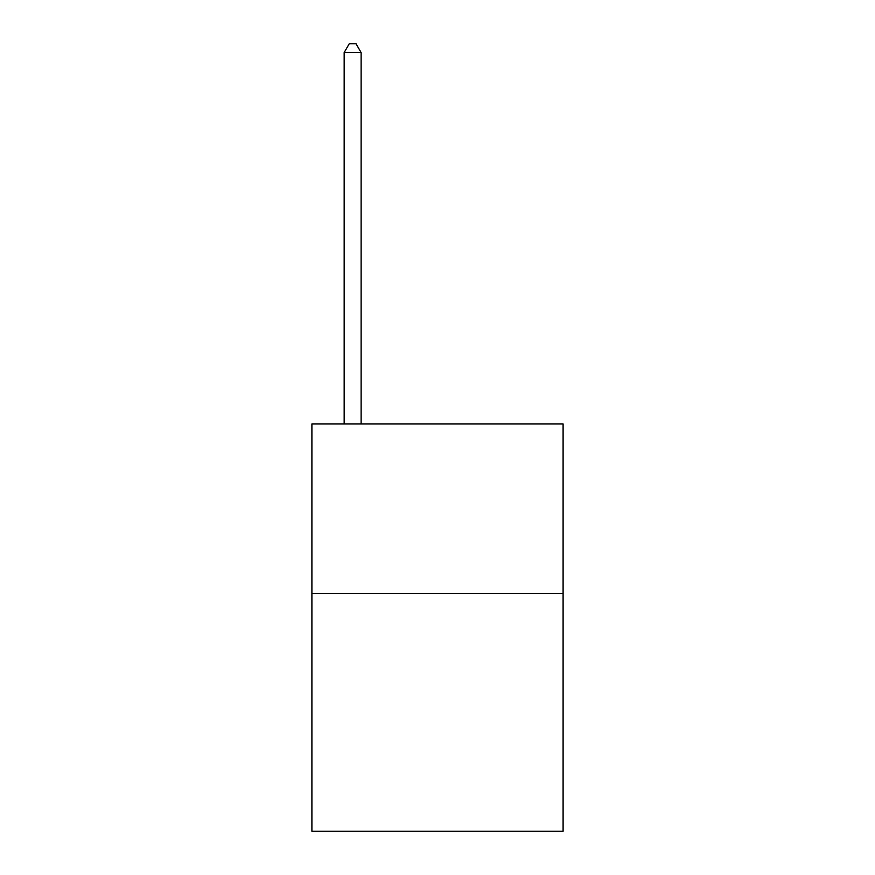 <?xml version="1.0" encoding="UTF-8"?>
<svg xmlns="http://www.w3.org/2000/svg" width="875" height="875" viewBox="0 0 875 875"><rect width="100%" height="100%" fill="white"/><g stroke="black" fill="none" stroke-linecap="round" stroke-linejoin="round"><path stroke-width="1.31" d="M563.095 593.644L563.095 831.25L311.905 831.25L311.905 423.927L563.095 423.927L563.095 593.644L311.905 593.644M361.123 423.927L361.123 52.577L344.159 52.577L344.159 423.927M344.159 52.577L349.245 43.75L356.037 43.75L361.123 52.577"/></g></svg>
